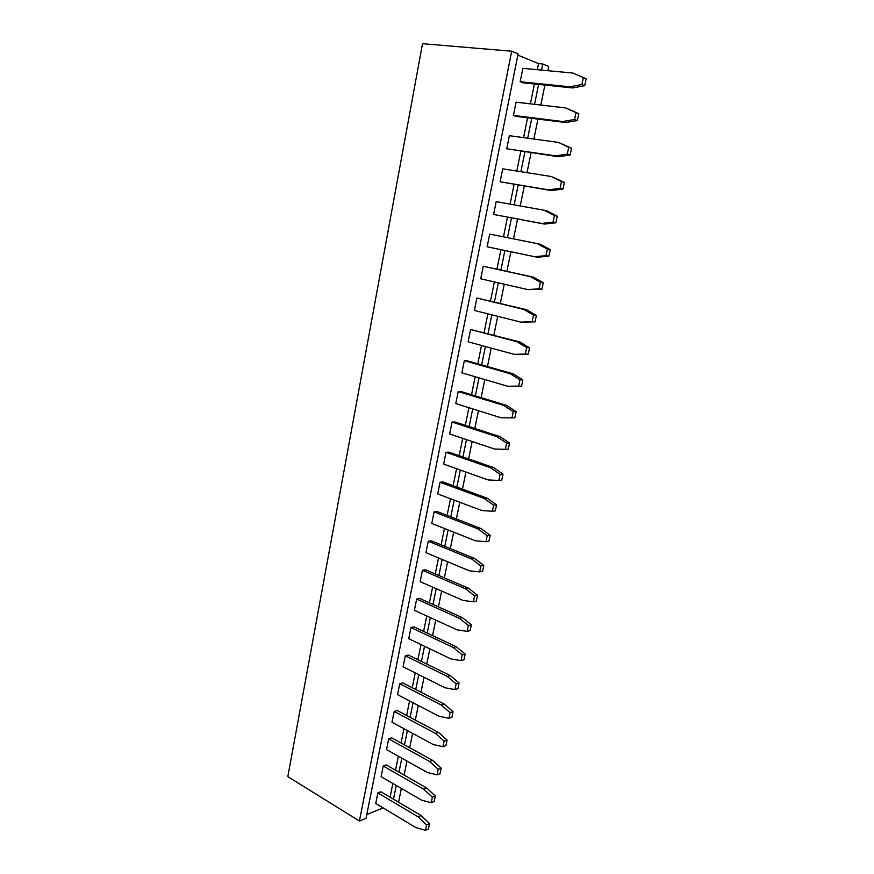 <?xml version="1.0" encoding="UTF-8"?>
<svg xmlns="http://www.w3.org/2000/svg" width="874" height="874" viewBox="0 0 874 874"><rect width="100%" height="100%" fill="white"/><g stroke="black" fill="none" stroke-linecap="round" stroke-linejoin="round"><path stroke-width="1.31" d="M517.834 55.117L538.548 63.594L542.754 63.977L548.697 66.413L547.823 70.696M544.895 85.073L540.809 105.055M537.947 119.093L533.883 139.042M531.075 152.764L527.011 172.67M524.28 186.075L520.227 205.947M517.55 219.035L513.508 238.853M510.886 251.745L506.898 271.279M504.254 284.203L500.354 303.354M497.71 316.312L493.876 335.113M491.221 348.103L487.463 366.534M484.797 379.556L481.115 397.648M478.449 410.693L474.822 428.446M472.157 441.523L468.606 458.926M465.929 472.036L462.444 489.112M459.768 502.233L456.348 518.992M453.672 532.146L450.318 548.577M447.63 561.753L444.342 577.867M441.643 591.064L438.42 606.873M435.722 620.092L432.564 635.595M429.855 648.836L426.752 664.032M424.054 677.295L421.006 692.208M418.296 705.482L415.314 720.1M412.604 733.395L409.677 747.729M406.967 761.036L404.094 775.096M401.374 788.424L398.566 802.201M511.694 51.205L518.096 53.838L366.042 818.315L359.411 821.036L287.83 776.636L422.513 43.7L511.694 51.205L359.411 821.036M383.118 807.893L366.796 814.524M542.754 63.977L541.509 70.095M538.602 84.417L534.56 104.334M531.72 118.318L527.678 138.19M524.903 151.868L520.882 171.708M518.162 185.059L514.141 204.855M511.498 217.899L507.488 237.652M504.877 250.499L500.933 269.957M498.311 282.837L494.444 301.923M491.822 314.837L488.009 333.573M485.387 346.508L481.65 364.895M479.018 377.863L475.358 395.9M472.714 408.901L469.13 426.588M466.476 439.622L462.958 456.971M460.303 470.037L456.851 487.058M454.196 500.136L450.798 516.84M448.144 529.95L444.811 546.326M442.146 559.458L438.89 575.529M436.213 588.683L433.012 604.447M430.336 617.623L427.2 633.071M424.524 646.279L421.443 661.432M418.755 674.652L415.74 689.51M413.052 702.751L410.092 717.325M407.404 730.588L404.498 744.877M401.811 758.151L398.959 772.168M396.261 785.453L393.475 799.197M538.548 63.594L537.313 69.701M534.418 83.991L530.398 103.853M527.579 117.804L523.559 137.633M520.806 151.268L516.796 171.053M514.098 184.381L510.099 204.134M507.466 217.145L503.479 236.854M500.889 249.658L496.967 269.072M494.367 281.92L490.511 300.973M487.9 313.853L484.12 332.546M481.508 345.459L477.794 363.792M475.172 376.738L471.534 394.731M468.912 407.699L465.339 425.354M462.707 438.355L459.2 455.671M456.567 468.704L453.125 485.693M450.481 498.748L447.117 515.409M444.462 528.486L441.151 544.83M438.508 557.94L435.263 573.978M432.597 587.099L429.418 602.831M426.763 615.973L423.639 631.399M420.973 644.575L417.914 659.695M415.237 672.893L412.244 687.729M409.567 700.937L406.618 715.489M403.941 728.708L401.057 742.976M398.38 756.229L395.551 770.212M392.863 783.475L390.088 797.186M506.745 148.777L509.367 135.689L558.388 142.396L571.563 148.209L570.143 154.971L558.442 156.741L506.745 148.777L555.58 155.867L567.302 154.086L568.723 147.302L558.388 142.396M500.136 181.792L502.736 168.835L551.286 176.504L564.375 182.382L562.965 189.068L551.385 190.587L500.136 181.792L548.511 189.844L560.125 188.303L561.534 181.595L551.286 176.504M493.602 214.458L496.17 201.643L544.262 210.263L547.135 210.929L557.262 216.184L555.875 222.794L544.404 224.072L493.602 214.458L541.519 223.449L553.024 222.16L554.411 215.528L544.262 210.263M514.294 354.363L468.125 341.821L470.583 329.509L519.822 341.942L529.578 347.863L528.246 354.199L514.294 354.363L525.35 354.025L526.694 347.666L516.916 341.723L470.583 329.509M520.991 322.156L474.396 310.467L476.876 298.034L526.552 309.702L536.396 315.459L535.041 321.861L520.991 322.156L532.157 321.577L533.511 315.153L523.646 309.374L476.876 298.034M534.604 256.694L487.135 246.796L489.669 234.101L540.198 244.207L550.238 249.625L548.861 256.169L537.488 257.207L534.604 256.694L545.988 255.656L547.375 249.09L537.324 243.649L489.669 234.101M527.765 289.6L480.733 278.795L483.246 266.231L533.337 277.124L543.278 282.717L541.913 289.196L527.765 289.6L539.039 288.791L540.405 282.291L530.452 276.687L483.246 266.231M473.38 601.771L463.1 600.46L420.143 581.647L422.415 570.274L425.419 569.761L468.475 588.213L477.554 595.292L476.319 601.126L473.38 601.771L474.604 595.915L465.525 588.814L422.415 570.274M479.64 571.902L469.272 570.788L425.933 552.696L428.227 541.214L431.232 540.788L474.669 558.519L483.825 565.456L482.579 571.356L479.64 571.902L480.886 565.991L471.72 559.021L428.227 541.214M492.368 511.246L481.803 510.525L437.688 493.93L440.026 482.229L443.031 481.978L487.244 498.213L496.563 504.877L495.296 510.897L492.368 511.246L493.635 505.205L484.305 498.519L440.026 482.229M485.977 541.727L475.511 540.809L431.778 523.46L434.094 511.869L437.098 511.53L480.929 528.519L490.161 535.325L488.905 541.279L485.977 541.727L487.233 535.751L477.98 528.923L434.094 511.869M511.956 417.892L501.097 417.805L455.769 403.58L458.173 391.519L461.166 391.563L506.592 405.416L516.163 411.643L514.862 417.848L511.956 417.892L513.257 411.665L503.675 405.416L458.173 391.519M505.358 449.334L494.597 449.028L449.673 433.996L452.066 422.066L455.059 422.011L500.081 436.661L509.564 443.042L508.275 449.181L505.358 449.334L506.647 443.173L497.153 436.771L452.066 422.066M498.836 480.449L488.173 479.935L443.653 464.116L446.013 452.295L449.017 452.142L493.624 467.59L503.031 474.112L501.752 480.197L498.836 480.449L500.114 474.353L490.696 467.808L446.013 452.295M507.663 386.253L461.909 372.859L464.345 360.678L467.328 360.82L513.18 373.843L522.838 379.917L521.516 386.188L507.663 386.253L518.621 386.122L519.943 379.829L510.263 373.733L464.345 360.678M467.175 631.345L456.993 629.848L414.407 610.314L416.658 599.061L419.673 598.45L462.346 617.623L471.337 624.823L470.125 630.602L467.175 631.345L468.388 625.544L459.385 618.311L416.658 599.061M454.95 689.597L444.942 687.74L403.1 666.818L405.307 655.784L408.322 654.997L450.274 675.558L459.101 683.02L457.91 688.679L454.95 689.597L456.141 683.916L447.302 676.432L405.307 655.784M461.035 660.613L450.94 658.93L408.726 638.708L410.955 627.554L413.97 626.866L456.283 646.738L465.187 654.069L463.985 659.794L461.035 660.613L462.237 654.877L453.311 647.514L410.955 627.554M437.066 774.845L427.32 772.463L386.537 749.586L388.679 738.858L391.716 737.831L432.586 760.358L441.195 768.17L440.037 773.676L437.066 774.845L438.224 769.328L429.604 761.483L388.679 738.858M442.965 746.713L433.143 744.495L392 722.263L394.174 711.425L397.2 710.486L438.431 732.368L447.106 740.07L445.937 745.62L442.965 746.713L444.134 741.141L435.449 733.406L394.174 711.425M448.93 718.297L439.01 716.254L397.528 694.677L399.713 683.741L402.739 682.878L444.32 704.105L453.071 711.687L451.891 717.292L448.93 718.297L450.11 712.671L441.348 705.056L399.713 683.741M520.161 81.708L522.838 68.347L572.809 73.045L586.17 78.747L584.717 85.652L572.787 87.946L523.089 82.822L520.161 81.708L569.946 86.821L581.898 84.505L583.351 77.578L572.809 73.045M513.42 115.423L516.064 102.192L565.554 107.906L578.828 113.664L577.386 120.503L565.576 122.524L516.348 116.406L513.42 115.423L562.725 121.53L574.557 119.487L575.999 112.626L565.554 107.906M431.221 802.703L421.563 800.158L381.119 776.647L383.249 766.028L386.275 764.914L426.807 788.075L435.339 796.006L434.203 801.447L431.221 802.703L432.368 797.241L423.824 789.288L383.249 766.028M425.43 830.3L415.86 827.58L375.754 803.457L377.863 792.937L380.9 791.757L421.093 815.529L429.549 823.57L428.413 828.967L425.43 830.3L426.567 824.892L418.1 816.819L377.863 792.937M555.58 155.867L558.442 156.741M567.302 154.086L570.143 154.971M568.723 147.302L571.563 148.209M548.511 189.844L551.385 190.587M560.125 188.303L562.965 189.068M561.534 181.595L564.375 182.382M541.519 223.449L544.404 224.072M554.411 215.528L557.262 216.184M553.024 222.16L555.875 222.794M516.916 341.723L519.822 341.942M526.694 347.666L529.578 347.863M525.35 354.025L528.246 354.199M523.646 309.374L526.552 309.702M533.511 315.153L536.396 315.459M532.157 321.577L535.041 321.861M545.988 255.656L548.861 256.169M547.375 249.09L550.238 249.625M537.324 243.649L540.198 244.207M539.039 288.791L541.913 289.196M540.405 282.291L543.278 282.717M530.452 276.687L533.337 277.124M465.525 588.814L468.475 588.213M474.604 595.915L477.554 595.292M471.72 559.021L474.669 558.519M480.886 565.991L483.825 565.456M493.635 505.205L496.563 504.877M484.305 498.519L487.244 498.213M487.233 535.751L490.161 535.325M477.98 528.923L480.929 528.519M513.257 411.665L516.163 411.643M503.675 405.416L506.592 405.416M497.153 436.771L500.081 436.661M506.647 443.173L509.564 443.042M490.696 467.808L493.624 467.59M500.114 474.353L503.031 474.112M518.621 386.122L521.516 386.188M519.943 379.829L522.838 379.917M510.263 373.733L513.18 373.843M459.385 618.311L462.346 617.623M468.388 625.544L471.337 624.823M447.302 676.432L450.274 675.558M456.141 683.916L459.101 683.02M453.311 647.514L456.283 646.738M462.237 654.877L465.187 654.069M438.224 769.328L441.195 768.17M429.604 761.483L432.586 760.358M444.134 741.141L447.106 740.07M435.449 733.406L438.431 732.368M441.348 705.056L444.32 704.105M450.11 712.671L453.071 711.687M569.946 86.821L572.787 87.946M583.351 77.578L586.17 78.747M581.898 84.505L584.717 85.652M562.725 121.53L565.576 122.524M574.557 119.487L577.386 120.503M575.999 112.626L578.828 113.664M423.824 789.288L426.807 788.075M432.368 797.241L435.339 796.006M418.1 816.819L421.093 815.529M426.567 824.892L429.549 823.57"/></g></svg>
